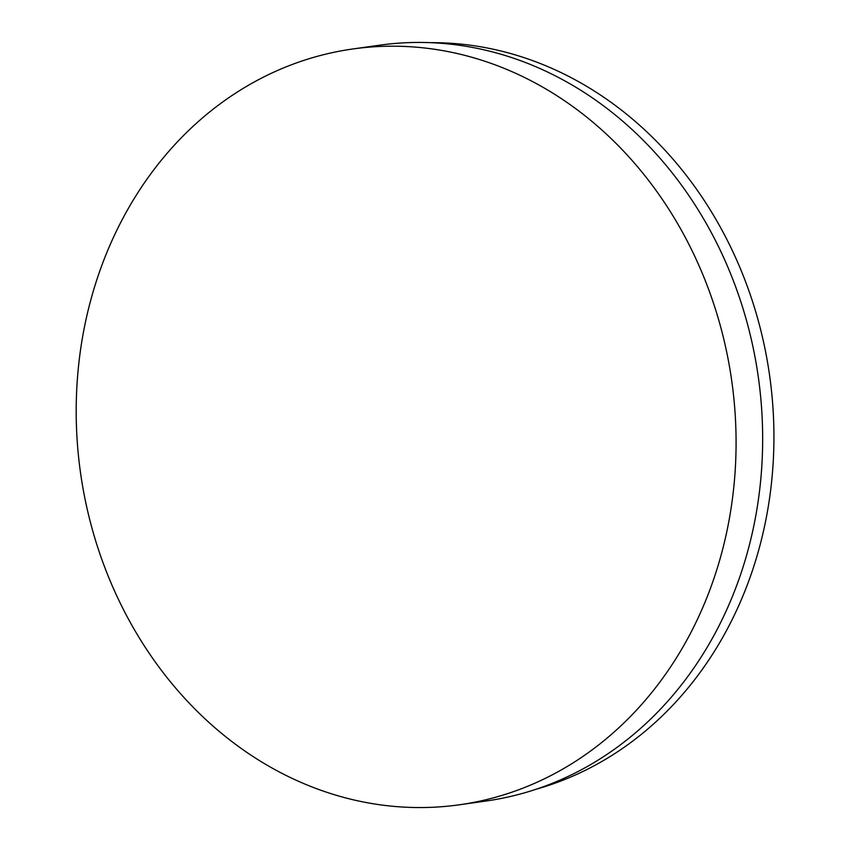 <?xml version="1.0" encoding="UTF-8"?>
<svg xmlns="http://www.w3.org/2000/svg" width="850" height="850" viewBox="0 0 850 850"><rect width="100%" height="100%" fill="white"/><g stroke="black" fill="none" stroke-linecap="round" stroke-linejoin="round"><path stroke-width="1.27" d="M430.536 42.67A379.567 327.048 82 0 1 570.329 77.233A379.567 327.048 82 0 1 773.426 457.938A379.567 327.048 82 0 1 535.829 789.342M352.846 48.971L379.429 45.22A381.639 328.833 82 0 1 557.94 77.201A381.639 328.833 82 0 1 760.537 481.833A381.639 328.833 82 0 1 486.009 801.029L459.425 804.78A381.639 328.833 82 0 1 280.904 772.799A381.639 328.833 82 0 1 78.317 368.167A381.639 328.833 82 0 1 352.846 48.971A381.639 328.833 82 0 1 531.356 80.941A381.639 328.833 82 0 1 733.954 485.584A381.639 328.833 82 0 1 459.425 804.78"/></g></svg>
